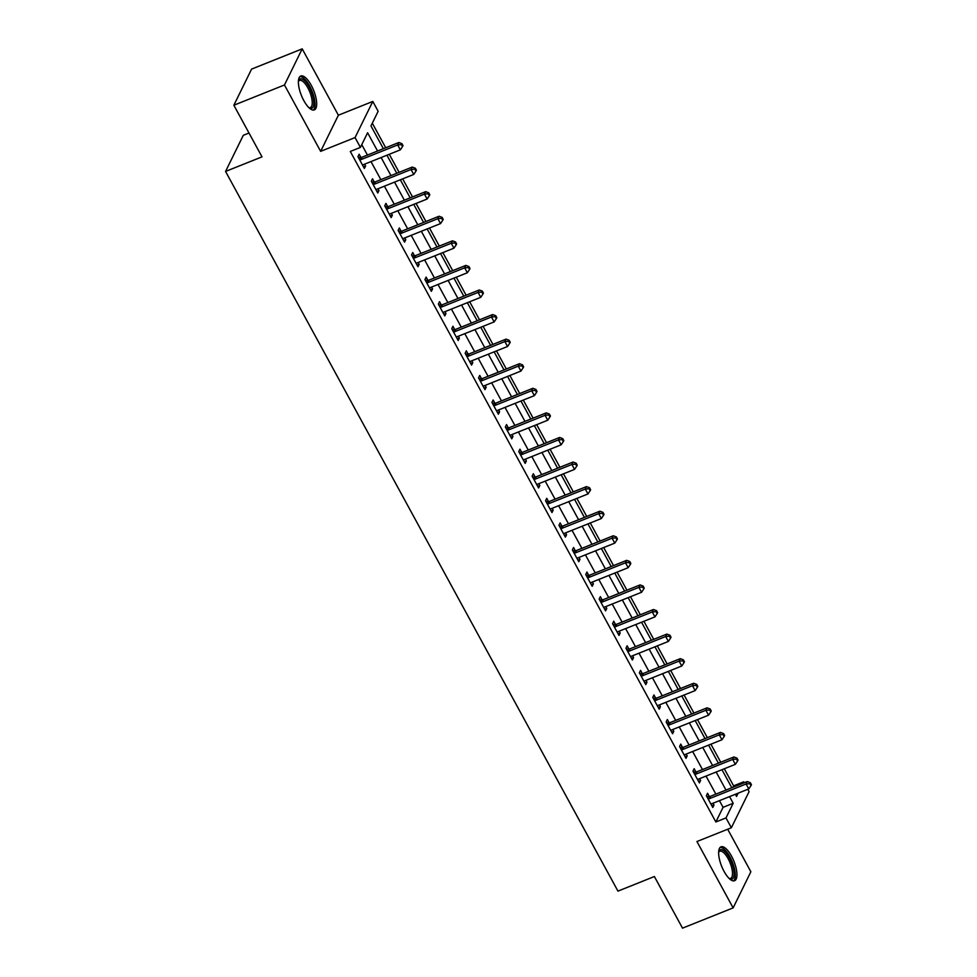 <?xml version="1.0" encoding="UTF-8"?>
<svg xmlns="http://www.w3.org/2000/svg" width="977" height="977" viewBox="0 0 977 977"><rect width="100%" height="100%" fill="white"/><g stroke="black" fill="none" stroke-linecap="round" stroke-linejoin="round"><path stroke-width="1.47" d="M731.529 856.157A18.258 6.631 68.2 0 0 721.014 846.827A18.258 6.631 68.2 0 0 724.055 871.399A18.258 6.631 68.2 0 0 734.582 880.717A18.258 6.631 68.2 0 0 731.529 856.157M311.272 85.353A18.258 6.631 68.2 0 0 300.757 76.023A18.258 6.631 68.2 0 0 303.798 100.582A18.258 6.631 68.2 0 0 314.313 109.912A18.258 6.631 68.2 0 0 311.272 85.353M732.884 787.315L733.617 785.85L743.729 781.795L744.266 782.772M747.82 789.294L749.09 791.626L731.358 827.763L725.996 817.92L733.19 803.277L729.55 796.609M249.013 133.019L243.297 135.302L225.565 171.439L617.952 891.122L654.382 876.528L682.52 928.15L733.129 907.889L750.861 871.765L727.682 829.229M225.565 171.439L261.995 156.857L233.857 105.235L251.59 69.111L302.198 48.85L284.466 84.975L320.639 151.35L355.054 137.574L372.799 101.437L378.148 111.268L370.967 125.923L383.375 148.687M320.639 151.35L338.384 115.213L302.198 48.85M338.384 115.213L372.799 101.437M733.617 785.85L724.299 768.765M720.745 762.243L710.902 744.181M707.336 737.659L697.493 719.609M693.939 713.076L684.095 695.026M680.542 688.504L670.698 670.454M667.132 663.92L657.301 645.87M653.735 639.349L643.892 621.287M640.338 614.765L630.495 596.715M626.941 590.181L617.098 572.131M613.532 565.61L603.688 547.547M600.134 541.026L590.291 522.976M586.737 516.442L576.894 498.392M573.328 491.871L563.485 473.808M559.931 467.287L550.088 449.237M546.534 442.703L536.691 424.653M533.124 418.132L523.281 400.082M519.727 393.548L509.884 375.498M506.33 368.976L496.487 350.914M492.921 344.392L483.078 326.342M479.524 319.809L469.681 301.759M466.127 295.237L456.283 277.175M452.717 270.653L442.874 252.603M439.32 246.07L429.477 228.02M425.923 221.498L416.08 203.436M412.514 196.914L402.671 178.864M399.117 172.331L389.273 154.281M385.72 147.759L372.31 123.175M233.857 105.235L284.466 84.975M377.562 151.02L367.608 132.75L360.415 147.405L350.291 151.459L715.872 821.975L723.065 807.332L719.426 800.664M715.872 794.13L706.029 776.08M702.475 769.558L692.632 751.496M689.066 744.975L679.223 726.925M675.669 720.391L665.826 702.341M662.272 695.819L652.428 677.757M648.862 671.236L639.019 653.186M635.465 646.652L625.622 628.602M622.068 622.08L612.225 604.018M608.659 597.497L598.816 579.446M595.262 572.913L585.418 554.863M581.865 548.341L572.021 530.291M568.455 523.757L558.612 505.707M555.058 499.186L545.215 481.124M541.661 474.602L531.818 456.552M528.252 450.018L518.408 431.968M514.855 425.447L505.011 407.385M501.457 400.863L491.614 382.813M488.048 376.279L478.205 358.229M474.651 351.708L464.808 333.658M461.254 327.124L451.411 309.074M447.845 302.552L438.014 284.49M434.447 277.969L424.604 259.919M421.05 253.385L411.207 235.335M407.653 228.813L397.81 210.751M394.244 204.23L384.401 186.18M380.847 179.646L371.004 161.596M367.45 155.074L361.771 144.657M360.879 157.407L359.133 154.207L357.936 156.65L364.36 168.447L365.569 166.005L364.568 164.173M374.276 181.978L372.53 178.791L371.333 181.221L377.769 193.019L378.966 190.588L377.965 188.756M387.674 206.562L385.939 203.363L384.73 205.805L391.166 217.602L392.363 215.16L391.362 213.328M401.083 231.146L399.337 227.946L398.14 230.389L404.563 242.186L405.773 239.744L404.771 237.912M414.48 255.718L412.734 252.518L411.537 254.96L417.973 266.758L419.17 264.315L418.168 262.495M427.877 280.301L426.131 277.102L424.934 279.544L431.37 291.341L432.567 288.899L431.565 287.067M441.286 304.885L439.54 301.685L438.343 304.128L444.767 315.925L445.976 313.483L444.975 311.651M454.684 329.457L452.937 326.257L451.74 328.699L458.176 340.497L459.373 338.054L458.372 336.222M468.081 354.04L466.334 350.841L465.137 353.283L471.573 365.08L472.77 362.638L471.769 360.806M481.49 378.624L479.744 375.424L478.547 377.855L484.971 389.664L486.167 387.222L485.178 385.39M494.887 403.196L493.141 399.996L491.944 402.439L498.38 414.236L499.577 411.793L498.575 409.961M508.284 427.779L506.538 424.58L505.341 427.022L511.777 438.82L512.974 436.377L511.972 434.545M521.694 452.351L519.947 449.164L518.75 451.594L525.174 463.391L526.371 460.961L525.382 459.129M535.091 476.935L533.344 473.735L532.147 476.178L538.583 487.975L539.78 485.532L538.779 483.7M548.488 501.519L546.741 498.319L545.545 500.761L551.981 512.559L553.177 510.116L552.176 508.284M561.897 526.09L560.151 522.89L558.954 525.333L565.378 537.13L566.575 534.688L565.585 532.868M575.294 550.674L573.548 547.474L572.351 549.917L578.787 561.714L579.984 559.271L578.982 557.44M588.691 575.258L586.945 572.058L585.748 574.5L592.184 586.298L593.381 583.855L592.38 582.023M602.088 599.829L600.354 596.629L599.157 599.072L605.581 610.869L606.778 608.427L605.789 606.595M615.498 624.413L613.751 621.213L612.555 623.656L618.991 635.453L620.187 633.011L619.186 631.179M628.895 648.984L627.149 645.797L625.952 648.227L632.388 660.037L633.584 657.594L632.583 655.762M642.292 673.568L640.558 670.369L639.361 672.811L645.785 684.608L646.982 682.166L645.992 680.334M655.701 698.152L653.955 694.952L652.758 697.395L659.194 709.192L660.391 706.75L659.39 704.918M669.098 722.724L667.352 719.524L666.155 721.966L672.591 733.764L673.788 731.333L672.787 729.501M682.496 747.307L680.761 744.108L679.565 746.55L685.988 758.347L687.185 755.905L686.196 754.073M695.905 771.891L694.158 768.691L692.962 771.134L699.398 782.931L700.594 780.489L699.593 778.657M709.302 796.463L707.556 793.263L706.359 795.705L712.795 807.503L713.992 805.06L712.99 803.241M731.358 827.763L696.943 841.527L733.129 907.889M715.872 821.975L725.996 817.92M360.415 147.405L355.054 137.574M735.363 794.277L736.548 796.438L738.148 793.165M743.008 783.273L743.729 781.795M386.941 155.221L396.784 173.271M400.338 179.792L410.181 197.855M413.735 204.376L423.578 222.426M427.144 228.96L436.988 247.01M440.542 253.531L450.385 271.594M453.939 278.115L463.782 296.165M467.348 302.699L477.191 320.749M480.745 327.271L490.588 345.333M494.142 351.854L503.985 369.904M507.552 376.438L517.395 394.488M520.949 401.01L530.792 419.06M534.346 425.593L544.189 443.643M547.755 450.165L557.598 468.227M561.152 474.749L570.995 492.799M574.549 499.332L584.393 517.383M587.959 523.904L597.802 541.966M601.356 548.488L611.199 566.538M614.753 573.072L624.596 591.122M628.162 597.643L637.993 615.705M641.559 622.227L651.403 640.277M654.956 646.811L664.8 664.861M668.353 671.382L678.197 689.432M681.763 695.966L691.606 714.016M695.16 720.538L705.003 738.6M708.557 745.121L718.4 763.171M721.966 769.705L731.81 787.755M725.996 790.075L716.153 772.025M712.587 765.504L702.744 747.454M699.19 740.92L689.347 722.87M685.793 716.349L675.95 698.286M672.384 691.765L662.54 673.715M658.986 667.181L649.143 649.131M645.589 642.61L635.746 624.547M632.18 618.026L622.337 599.976M618.783 593.442L608.94 575.392M605.386 568.87L595.543 550.82M591.977 544.287L582.133 526.237M578.579 519.715L568.736 501.653M565.182 495.131L555.339 477.081M551.773 470.548L541.942 452.498M538.376 445.976L528.533 427.914M524.979 421.392L515.135 403.342M511.582 396.809L501.738 378.758M498.172 372.237L488.329 354.175M484.775 347.653L474.932 329.603M471.378 323.069L461.535 305.019M457.969 298.498L448.125 280.448M444.572 273.914L434.728 255.864M431.175 249.343L421.331 231.28M417.765 224.759L407.922 206.709M404.368 200.175L394.525 182.125M390.971 175.604L381.128 157.541M723.065 807.332L733.19 803.277M363.493 166.835L365.569 166.005M376.89 191.419L378.966 190.588M390.287 215.99L392.363 215.16M403.696 240.574L405.773 239.744M417.094 265.158L419.17 264.315M430.491 289.729L432.567 288.899M443.9 314.313L445.976 313.483M457.297 338.885L459.373 338.054M470.694 363.468L472.77 362.638M484.091 388.052L486.167 387.222M497.501 412.624L499.577 411.793M510.898 437.207L512.974 436.377M524.295 461.791L526.371 460.961M537.704 486.363L539.78 485.532M551.101 510.947L553.177 510.116M564.498 535.53L566.575 534.688M577.908 560.102L579.984 559.271M591.305 584.686L593.381 583.855M604.702 609.257L606.778 608.427M618.111 633.841L620.187 633.011M631.508 658.425L633.584 657.594M644.905 682.996L646.982 682.166M658.315 707.58L660.391 706.75M671.712 732.164L673.788 731.333M685.109 756.735L687.185 755.905M698.518 781.319L700.594 780.489M711.915 805.891L713.992 805.06M359.683 159.849L359.988 159.849A2.345 2.076 -153.9 0 0 360.818 159.678L397.663 144.938L400.338 149.847L363.505 164.6A2.345 2.076 -153.9 0 0 362.821 165.04L362.626 165.247M358.351 157.419L361.185 157.407A2.345 2.076 -153.9 0 0 362.015 157.236L398.86 142.495L397.663 144.938L401.462 144.633L402.524 146.599L403.012 145.622L401.938 143.656L401.462 144.633M401.938 143.656L398.86 142.495M400.338 149.847L402.524 146.599M373.08 184.421L373.385 184.421A2.345 2.076 -153.9 0 0 374.228 184.262L411.061 169.522L413.747 174.431L376.902 189.184A2.345 2.076 -153.9 0 0 376.218 189.623L376.023 189.831M371.761 182.003L374.582 181.978A2.345 2.076 -153.9 0 0 375.424 181.82L412.257 167.079L411.061 169.522L414.859 169.204L415.933 171.17L416.41 170.193L415.335 168.227L414.859 169.204M415.335 168.227L412.257 167.079M413.747 174.431L415.933 171.17M386.477 209.005L386.794 209.005A2.345 2.076 -153.9 0 0 387.625 208.846L424.458 194.093L427.144 199.015L390.299 213.755A2.345 2.076 -153.9 0 0 389.628 214.207L389.42 214.403M385.158 206.587L387.991 206.562A2.345 2.076 -153.9 0 0 388.822 206.403L425.667 191.651L424.458 194.093L428.256 193.788L429.33 195.754L429.807 194.777L428.732 192.811L428.256 193.788M428.732 192.811L425.667 191.651M427.144 199.015L429.33 195.754M399.886 233.588L400.191 233.576A2.345 2.076 -153.9 0 0 401.022 233.418L437.867 218.677L440.542 223.586L403.709 238.339A2.345 2.076 -153.9 0 0 403.025 238.779L402.829 238.986M398.555 231.158L401.388 231.146A2.345 2.076 -153.9 0 0 402.219 230.975L439.064 216.235L437.867 218.677L441.665 218.359L442.728 220.326L443.216 219.349L442.141 217.382L441.665 218.359M442.141 217.382L439.064 216.235M440.542 223.586L442.728 220.326M413.283 258.16L413.589 258.16A2.345 2.076 -153.9 0 0 414.431 258.001L451.264 243.261L453.951 248.17L417.106 262.911A2.345 2.076 -153.9 0 0 416.422 263.363L416.226 263.558M411.964 255.742L414.785 255.718A2.345 2.076 -153.9 0 0 415.628 255.559L452.461 240.818L451.264 243.261L455.062 242.943L456.137 244.909L456.613 243.932L455.538 241.966L455.062 242.943M455.538 241.966L452.461 240.818M453.951 248.17L456.137 244.909M298.412 81.03A15.791 5.74 -111.8 0 1 298.437 80.944A15.791 5.74 -111.8 0 1 301.27 78.832A15.791 5.74 -111.8 0 1 312.335 94.549A15.791 5.74 -111.8 0 1 310.564 108.41A15.791 5.74 -111.8 0 1 309.245 107.959A15.791 5.74 -111.8 0 1 309.172 107.91M308.891 107.653A14.631 5.312 68.2 0 0 309.208 107.714A14.631 5.312 68.2 0 0 310.344 107.604A14.631 5.312 68.2 0 0 310.368 93.462A14.631 5.312 68.2 0 0 300.598 80.334A14.631 5.312 68.2 0 0 299.475 80.444A14.631 5.312 68.2 0 0 298.388 81.396M313.275 110.096A18.136 6.595 68.2 0 0 312.359 92.009A18.136 6.595 68.2 0 0 300.574 76.633A18.136 6.595 68.2 0 0 299.878 76.609M718.669 851.834A15.791 5.74 -111.8 0 1 718.693 851.749A15.791 5.74 -111.8 0 1 729.404 857.83A15.791 5.74 -111.8 0 1 734.106 873.78A15.791 5.74 -111.8 0 1 729.501 878.763A15.791 5.74 -111.8 0 1 729.428 878.714M729.16 878.457A14.631 5.312 68.2 0 0 730.601 878.408A14.631 5.312 68.2 0 0 728.158 858.722A14.631 5.312 68.2 0 0 719.731 851.248A14.631 5.312 68.2 0 0 718.645 852.213M733.532 880.9A18.136 6.595 68.2 0 0 729.892 856.853A18.136 6.595 68.2 0 0 720.134 847.425M426.68 282.744L426.998 282.744A2.345 2.076 -153.9 0 0 427.828 282.585L464.661 267.832L467.348 272.754L430.503 287.494A2.345 2.076 -153.9 0 0 429.831 287.934L429.624 288.142M425.361 280.326L428.195 280.301A2.345 2.076 -153.9 0 0 429.025 280.143L465.87 265.39L464.661 267.832L468.459 267.527L469.534 269.493L470.01 268.516L468.936 266.55L468.459 267.527M468.936 266.55L465.87 265.39M467.348 272.754L469.534 269.493M440.077 307.328L440.395 307.315A2.345 2.076 -153.9 0 0 441.225 307.157L478.071 292.416L480.745 297.326L443.912 312.078A2.345 2.076 -153.9 0 0 443.228 312.518L443.033 312.725M438.758 304.897L441.592 304.873A2.345 2.076 -153.9 0 0 442.422 304.714L479.267 289.974L478.071 292.416L481.869 292.099L482.931 294.065L483.42 293.088L482.345 291.122L481.869 292.099M482.345 291.122L479.267 289.974M480.745 297.326L482.931 294.065M453.487 331.899L453.792 331.899A2.345 2.076 -153.9 0 0 454.623 331.74L491.468 316.988L494.154 321.909L457.309 336.65A2.345 2.076 -153.9 0 0 456.625 337.102L456.43 337.297M452.168 329.481L454.989 329.457A2.345 2.076 -153.9 0 0 455.832 329.298L492.664 314.557L491.468 316.988L495.266 316.682L496.34 318.649L496.817 317.672L495.742 315.705L495.266 316.682M495.742 315.705L492.664 314.557M494.154 321.909L496.34 318.649M466.884 356.483L467.201 356.483A2.345 2.076 -153.9 0 0 468.032 356.312L504.865 341.571L507.552 346.493L470.706 361.234A2.345 2.076 -153.9 0 0 470.035 361.673L469.827 361.881M465.565 354.053L468.398 354.04A2.345 2.076 -153.9 0 0 469.229 353.882L506.074 339.129L504.865 341.571L508.663 341.266L509.738 343.232L510.214 342.255L509.139 340.289L508.663 341.266M509.139 340.289L506.074 339.129M507.552 346.493L509.738 343.232M480.281 381.054L480.599 381.054A2.345 2.076 -153.9 0 0 481.429 380.896L518.274 366.155L520.949 371.065L484.116 385.817A2.345 2.076 -153.9 0 0 483.432 386.257L483.236 386.465M478.962 378.636L481.795 378.612A2.345 2.076 -153.9 0 0 482.626 378.453L519.471 363.713L518.274 366.155L522.06 365.838L523.135 367.804L523.623 366.827L522.548 364.861L522.06 365.838M522.548 364.861L519.471 363.713M520.949 371.065L523.135 367.804M493.69 405.638L493.996 405.638A2.345 2.076 -153.9 0 0 494.826 405.479L531.671 390.727L534.358 395.648L497.513 410.389A2.345 2.076 -153.9 0 0 496.829 410.841L496.634 411.036M492.371 403.22L495.192 403.196A2.345 2.076 -153.9 0 0 496.035 403.037L532.868 388.284L531.671 390.727L535.469 390.421L536.544 392.388L537.02 391.411L535.946 389.444L535.469 390.421M535.946 389.444L532.868 388.284M534.358 395.648L536.544 392.388M507.087 430.222L507.405 430.21A2.345 2.076 -153.9 0 0 508.235 430.051L545.068 415.31L547.755 420.22L510.91 434.973A2.345 2.076 -153.9 0 0 510.238 435.412L510.031 435.62M505.768 427.792L508.602 427.779A2.345 2.076 -153.9 0 0 509.432 427.608L546.277 412.868L545.068 415.31L548.866 414.993L549.941 416.971L550.417 415.994L549.343 414.028L548.866 414.993M549.343 414.028L546.277 412.868M547.755 420.22L549.941 416.971M520.485 454.793L520.802 454.793A2.345 2.076 -153.9 0 0 521.633 454.635L558.478 439.894L561.152 444.804L524.319 459.556A2.345 2.076 -153.9 0 0 523.635 459.996L523.44 460.204M519.166 452.375L521.999 452.351A2.345 2.076 -153.9 0 0 522.829 452.192L559.674 437.452L558.478 439.894L562.263 439.577L563.338 441.543L563.814 440.566L562.752 438.6L562.263 439.577M562.752 438.6L559.674 437.452M561.152 444.804L563.338 441.543M533.894 479.377L534.199 479.377A2.345 2.076 -153.9 0 0 535.03 479.218L571.875 464.466L574.549 469.387L537.716 484.128A2.345 2.076 -153.9 0 0 537.032 484.58L536.837 484.775M532.575 476.959L535.396 476.935A2.345 2.076 -153.9 0 0 536.239 476.776L573.072 462.023L571.875 464.466L575.673 464.16L576.748 466.127L577.224 465.15L576.149 463.183L575.673 464.16M576.149 463.183L573.072 462.023M574.549 469.387L576.748 466.127M547.291 503.961L547.608 503.949A2.345 2.076 -153.9 0 0 548.439 503.79L585.272 489.05L587.959 493.959L551.113 508.712A2.345 2.076 -153.9 0 0 550.442 509.151L550.234 509.359M545.972 501.531L548.805 501.506A2.345 2.076 -153.9 0 0 549.636 501.348L586.469 486.607L585.272 489.05L589.07 488.732L590.145 490.698L590.621 489.721L589.546 487.755L589.07 488.732M589.546 487.755L586.469 486.607M587.959 493.959L590.145 490.698M560.688 528.533L561.006 528.533A2.345 2.076 -153.9 0 0 561.836 528.374L598.681 513.621L601.356 518.543L564.523 533.283A2.345 2.076 -153.9 0 0 563.839 533.735L563.644 533.93M559.369 526.115L562.202 526.09A2.345 2.076 -153.9 0 0 563.033 525.931L599.878 511.191L598.681 513.621L602.467 513.316L603.542 515.282L604.018 514.305L602.956 512.339L602.467 513.316M602.956 512.339L599.878 511.191M601.356 518.543L603.542 515.282M574.097 553.116L574.403 553.116A2.345 2.076 -153.9 0 0 575.233 552.958L612.078 538.205L614.753 543.127L577.92 557.867A2.345 2.076 -153.9 0 0 577.236 558.307L577.041 558.514M572.778 550.698L575.6 550.674A2.345 2.076 -153.9 0 0 576.442 550.515L613.275 535.762L612.078 538.205L615.876 537.9L616.951 539.866L617.427 538.889L616.353 536.923L615.876 537.9M616.353 536.923L613.275 535.762M614.753 543.127L616.951 539.866M587.495 577.688L587.812 577.688A2.345 2.076 -153.9 0 0 588.642 577.529L625.475 562.789L628.162 567.698L591.317 582.451A2.345 2.076 -153.9 0 0 590.645 582.89L590.438 583.098M586.176 575.27L589.009 575.245A2.345 2.076 -153.9 0 0 589.839 575.087L626.672 560.346L625.475 562.789L629.273 562.471L630.348 564.437L630.824 563.46L629.75 561.494L629.273 562.471M629.75 561.494L626.672 560.346M628.162 567.698L630.348 564.437M600.892 602.272L601.209 602.272A2.345 2.076 -153.9 0 0 602.04 602.113L638.885 587.36L641.559 592.282L604.726 607.022A2.345 2.076 -153.9 0 0 604.042 607.474L603.835 607.67M599.573 599.854L602.406 599.829A2.345 2.076 -153.9 0 0 603.236 599.67L640.082 584.918L638.885 587.36L642.671 587.055L643.745 589.021L644.222 588.044L643.159 586.078L642.671 587.055M643.159 586.078L640.082 584.918M641.559 592.282L643.745 589.021M614.301 626.855L614.606 626.855A2.345 2.076 -153.9 0 0 615.437 626.684L652.282 611.944L654.956 616.866L618.123 631.606A2.345 2.076 -153.9 0 0 617.44 632.046L617.244 632.253M612.982 624.425L615.803 624.413A2.345 2.076 -153.9 0 0 616.646 624.254L653.479 609.501L652.282 611.944L656.08 611.639L657.155 613.605L657.631 612.628L656.556 610.662L656.08 611.639M656.556 610.662L653.479 609.501M654.956 616.866L657.155 613.605M627.698 651.427L628.003 651.427A2.345 2.076 -153.9 0 0 628.846 651.268L665.679 636.528L668.366 641.437L631.521 656.19A2.345 2.076 -153.9 0 0 630.849 656.629L630.641 656.837M626.379 649.009L629.212 648.984A2.345 2.076 -153.9 0 0 630.043 648.826L666.876 634.085L665.679 636.528L669.477 636.21L670.552 638.176L671.028 637.199L669.953 635.233L669.477 636.21M669.953 635.233L666.876 634.085M668.366 641.437L670.552 638.176M641.095 676.011L641.413 676.011A2.345 2.076 -153.9 0 0 642.243 675.852L679.088 661.099L681.763 666.021L644.918 680.761A2.345 2.076 -153.9 0 0 644.246 681.213L644.038 681.409M639.776 673.593L642.61 673.568A2.345 2.076 -153.9 0 0 643.44 673.409L680.285 658.657L679.088 661.099L682.874 660.794L683.949 662.76L684.425 661.783L683.363 659.817L682.874 660.794M683.363 659.817L680.285 658.657M681.763 666.021L683.949 662.76M654.505 700.594L654.81 700.582A2.345 2.076 -153.9 0 0 655.64 700.424L692.485 685.683L695.16 690.592L658.327 705.345A2.345 2.076 -153.9 0 0 657.643 705.785L657.448 705.992M653.186 698.164L656.007 698.152A2.345 2.076 -153.9 0 0 656.837 697.981L693.682 683.241L692.485 685.683L696.283 685.365L697.346 687.332L697.834 686.367L696.76 684.401L696.283 685.365M696.76 684.401L693.682 683.241M695.16 690.592L697.346 687.332M667.902 725.166L668.207 725.166A2.345 2.076 -153.9 0 0 669.05 725.007L705.882 710.267L708.569 715.176L671.724 729.929A2.345 2.076 -153.9 0 0 671.052 730.369L670.845 730.576M666.583 722.748L669.416 722.724A2.345 2.076 -153.9 0 0 670.246 722.565L707.079 707.824L705.882 710.267L709.681 709.949L710.755 711.915L711.232 710.938L710.157 708.972L709.681 709.949M710.157 708.972L707.079 707.824M708.569 715.176L710.755 711.915M681.299 749.75L681.616 749.75A2.345 2.076 -153.9 0 0 682.447 749.591L719.292 734.838L721.966 739.76L685.121 754.5A2.345 2.076 -153.9 0 0 684.45 754.952L684.242 755.148M679.98 747.332L682.813 747.307A2.345 2.076 -153.9 0 0 683.644 747.149L720.489 732.396L719.292 734.838L723.078 734.533L724.152 736.499L724.629 735.522L723.566 733.556L723.078 734.533M723.566 733.556L720.489 732.396M721.966 739.76L724.152 736.499M694.708 774.334L695.013 774.321A2.345 2.076 -153.9 0 0 695.844 774.163L732.689 759.422L735.363 764.332L698.531 779.084A2.345 2.076 -153.9 0 0 697.847 779.524L697.651 779.731M693.389 771.903L696.21 771.879A2.345 2.076 -153.9 0 0 697.041 771.72L733.886 756.98L732.689 759.422L736.487 759.105L737.55 761.071L738.038 760.094L736.963 758.128L736.487 759.105M736.963 758.128L733.886 756.98M735.363 764.332L737.55 761.071M708.105 798.905L708.41 798.905A2.345 2.076 -153.9 0 0 709.253 798.746L746.086 783.994L748.773 788.915L711.928 803.656A2.345 2.076 -153.9 0 0 711.256 804.108L711.048 804.303M706.786 796.487L709.62 796.463A2.345 2.076 -153.9 0 0 710.45 796.304L747.283 781.563L746.086 783.994L749.884 783.688L750.959 785.655L751.435 784.678L750.36 782.711L749.884 783.688M750.36 782.711L747.283 781.563M748.773 788.915L750.959 785.655M359.988 159.849L361.185 157.407M360.818 159.678L362.015 157.236M373.385 184.421L374.582 181.978M374.228 184.262L375.424 181.82M386.794 209.005L387.991 206.562M387.625 208.846L388.822 206.403M400.191 233.576L401.388 231.146M401.022 233.418L402.219 230.975M413.589 258.16L414.785 255.718M414.431 258.001L415.628 255.559M426.998 282.744L428.195 280.301M427.828 282.585L429.025 280.143M440.395 307.315L441.592 304.873M441.225 307.157L442.422 304.714M453.792 331.899L454.989 329.457M454.623 331.74L455.832 329.298M467.201 356.483L468.398 354.04M468.032 356.312L469.229 353.882M480.599 381.054L481.795 378.612M481.429 380.896L482.626 378.453M493.996 405.638L495.192 403.196M494.826 405.479L496.035 403.037M507.405 430.21L508.602 427.779M508.235 430.051L509.432 427.608M520.802 454.793L521.999 452.351M521.633 454.635L522.829 452.192M534.199 479.377L535.396 476.935M535.03 479.218L536.239 476.776M547.608 503.949L548.805 501.506M548.439 503.79L549.636 501.348M561.006 528.533L562.202 526.09M561.836 528.374L563.033 525.931M574.403 553.116L575.6 550.674M575.233 552.958L576.442 550.515M587.812 577.688L589.009 575.245M588.642 577.529L589.839 575.087M601.209 602.272L602.406 599.829M602.04 602.113L603.236 599.67M614.606 626.855L615.803 624.413M615.437 626.684L616.646 624.254M628.003 651.427L629.212 648.984M628.846 651.268L630.043 648.826M641.413 676.011L642.61 673.568M642.243 675.852L643.44 673.409M654.81 700.582L656.007 698.152M655.64 700.424L656.837 697.981M668.207 725.166L669.416 722.724M669.05 725.007L670.246 722.565M681.616 749.75L682.813 747.307M682.447 749.591L683.644 747.149M695.013 774.321L696.21 771.879M695.844 774.163L697.041 771.72M708.41 798.905L709.62 796.463M709.253 798.746L710.45 796.304"/></g></svg>

